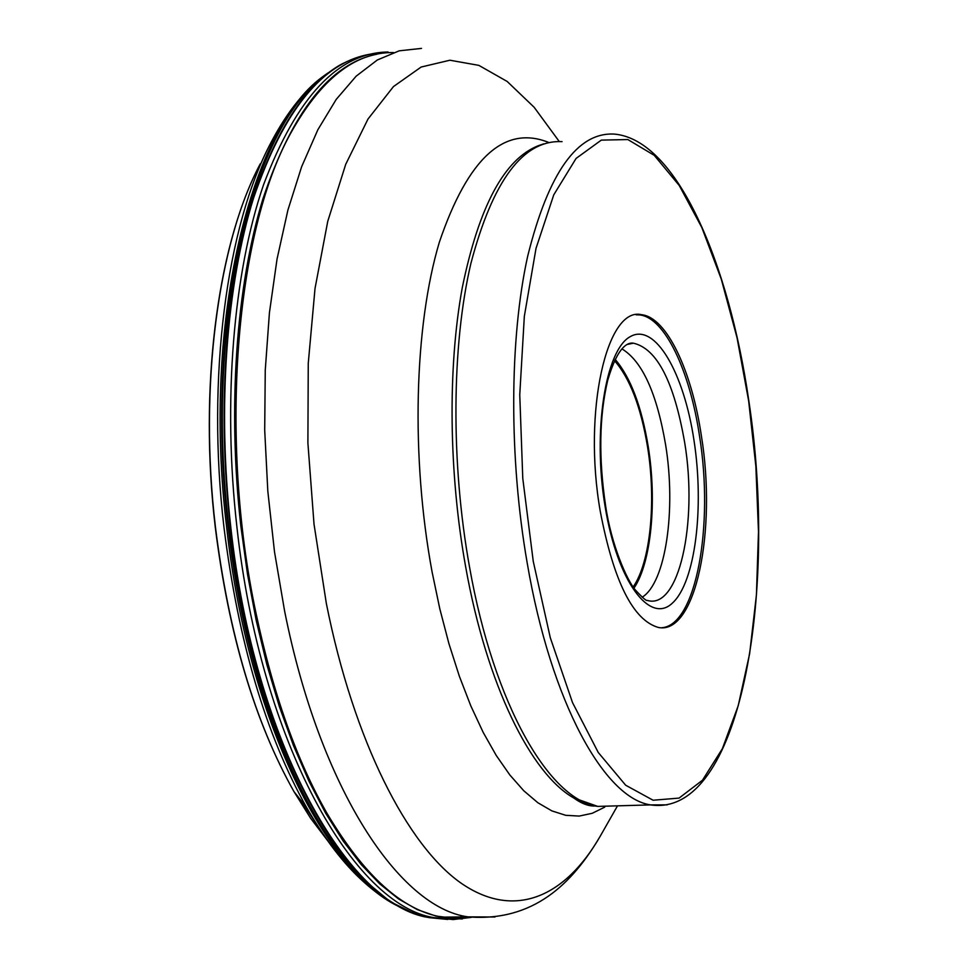 <?xml version="1.0" encoding="UTF-8"?>
<svg xmlns="http://www.w3.org/2000/svg" width="968" height="968" viewBox="0 0 968 968"><rect width="100%" height="100%" fill="white"/><g stroke="black" fill="none" stroke-linecap="round" stroke-linejoin="round"><path stroke-width="1.45" d="M470.279 917.132L456.448 918.354L442.255 917.132C402.749 910.682 364.319 876.052 326.954 813.253C296.668 760.255 273 693.475 255.951 612.913C218.587 437.935 235.708 232.199 290.473 133.632C320.759 79.061 355.087 52.042 393.444 52.55M701.413 436.06C716.865 530.5 695.677 635.262 658.361 627.458C633.036 620.222 613.676 581.526 600.281 511.394C582.615 411.315 606.912 305.997 641.578 314.709C666.746 317.238 691.83 370.938 701.413 436.06M661.773 627.736C696.21 625.34 714.033 525.563 699.549 436.229C689.954 371.131 664.835 317.444 639.63 314.927L636.133 314.818M621.916 348.879C642.256 361.209 656.824 393.202 665.621 444.856C676.245 509.749 665.79 582.579 642.207 597.208M634.004 588.108C651.295 562.577 657.103 501.17 648.197 446.417C641.566 406.391 630.555 377.375 615.164 359.37M614.523 360.701C629.914 378.246 640.925 406.971 647.556 446.877C656.413 501.218 650.496 562.19 633.169 586.923M376.915 54.22C330.209 63.477 292.215 111.707 262.921 198.912C236.216 285.693 227.419 407.443 240.887 526.435L247.469 574L256.181 620.306L266.89 664.713L279.401 706.676L293.51 745.663L308.986 781.261L325.599 813.108L343.096 840.95L361.245 864.593L379.795 883.929L398.526 898.921L417.232 909.581L435.721 916.006L453.81 918.317M388.071 51.994C338.171 52.72 296.668 96.994 263.538 184.791C233.385 272.528 222.604 401.03 236.894 526.834C260.44 743.327 354.433 906.266 434.535 917.712L428.993 917.567C348.625 906.169 254.378 743.485 230.808 527.318C217.171 407.371 226.331 284.652 253.713 197.641C283.757 110.255 322.513 62.448 370.006 54.22M359.515 56.688C314.249 70.531 277.852 120.843 250.313 207.624C225.181 293.824 217.292 411.981 230.408 527.342C252.237 726.665 334.964 884.377 411.013 911.965L394.654 903.894C384.078 897.687 373.14 889.023 361.838 877.903L361.838 877.903C301.459 819.327 246.259 683.118 228.932 527.439C204.913 329.543 249.163 137.262 319.029 80.235L319.029 80.235C329.701 71.342 338.159 65.522 344.426 62.775M310.232 88.802C244.735 152.278 205.325 338.243 228.206 527.463C245.582 683.517 301.108 819.908 361.717 878.049L387.079 899.078M325.575 74.754C251.232 123.71 201.525 321.328 226.694 527.548C247.881 720.495 326.881 875.459 401.236 907.597M327.777 73.06C306.65 87.556 287.762 110.642 271.125 142.308L271.125 142.308C226.718 225.338 206.257 377.907 224.007 527.645C238.225 641.457 265.837 734.894 306.844 807.941L306.844 807.941C324.861 839.413 343.761 864.025 363.557 881.775M327.946 841.071L310.631 818.275L293.982 791.618C255.007 722.334 228.823 634.197 215.453 527.221C198.718 386.462 218.042 242.92 260.283 163.798M316.342 823.78L299.669 798.83M257.585 169.134C216.905 249.562 198.997 389.814 215.271 527.185C228.593 633.943 254.826 722.08 293.982 791.618L306.844 807.941C336.332 858.834 367.973 892.133 401.744 907.851M440.694 918.765L430.3 917.604M417.91 914.554C399.288 908.674 380.606 896.465 361.838 877.903L362.939 879.246M447.143 919.394L429.284 917.664L411.013 911.965L428.993 917.567M447.869 919.443L429.066 917.579M462.329 918.959L434.535 917.712L453.218 919.552L471.307 917.374M581.683 801.855L581.32 802.654M580.824 801.492L580.497 802.23M580.655 801.407L580.328 802.133M579.433 800.863L579.154 801.492M578.973 801.395L579.251 800.778M421.504 48.4L399.227 50.82L377.314 59.992L356.163 76.169L336.199 99.426L317.879 129.7L301.629 166.75L287.895 210.104L277.042 259.085L269.419 312.809L265.256 370.212L264.7 430.082L267.809 491.079L274.501 551.845L284.604 611.038C320.323 790.469 400.183 907.96 468.113 916.877L494.987 916.999M600.983 834.876L600.184 836.279C565.385 896.719 514.589 920.338 460.829 882.973C407.334 845.294 353.731 741.234 326.337 603.427L314.019 524.16L307.897 442.993L308.26 363.315L315.024 288.452L327.753 221.321L345.721 164.306L367.985 119.064L393.492 86.551L421.153 67.034L449.926 60.222L478.87 65.376L507.184 81.469L534.154 107.279L559.25 141.51M548.795 142.49C504.497 124.654 468.028 157.869 439.375 242.121C414.183 326.228 410.795 457.114 432.091 571.955L439.799 608.787L448.934 643.684L459.328 676.172L470.799 705.841L483.177 732.377L496.257 755.488L509.858 774.993L523.773 790.759L537.833 802.726L551.869 810.894L565.711 815.31L579.215 816.072L592.247 813.289L604.697 807.155M543.701 143.869L538.523 145.623C504.364 158.982 478.954 206.329 462.281 287.653C447.615 367.537 448.753 473.219 465.705 567.103C486.795 685.296 531.033 773.71 573.516 797.838L585.35 803.5L596.99 806.284M597.994 806.392L609.816 806.054M617.427 805.836L597.74 806.404C549.8 800.04 494.103 705.817 469.528 567.018C450.773 463.152 451.608 345.431 470.92 263.308C492.894 180.242 523.277 139.682 562.069 141.643M748.796 400.619C728.952 263.453 677.164 140.045 614.583 134.104C577.472 131.817 548.505 172.522 527.669 256.242C509.386 339.03 508.914 457.937 527.185 562.916C551.119 703.191 604.722 798.406 650.581 804.892L667.194 804.868M533.247 561.319L550.284 637.682L572.524 702.599L598.248 752.475L625.667 785.217L653.097 800.234L679.076 798.092L702.441 780.256L722.358 748.724L738.209 705.757L749.631 653.715L756.419 594.933L758.489 531.722L755.863 466.286L748.651 400.885L737.035 337.735L721.293 279.171L701.848 227.589L679.246 185.481L654.247 155.34L627.857 139.549L601.309 140.118L576.081 158.425L553.769 194.822L536.03 248.316L524.329 316.342L519.755 394.811L522.78 478.434L533.247 561.319M605.097 506.458C592.476 431.244 605.448 349.629 630.35 336.586C655.07 322.368 683.88 372.68 693.995 440.367C704.438 507.885 695.266 582.216 672.494 603.016C649.952 624.892 617.354 581.889 605.097 506.458M628.014 344.027L633.447 343.18C657.03 348.661 674.115 381.876 684.715 442.799C698.001 522.635 678.919 610.372 647.253 600.39C646.503 601.188 642.595 597.776 635.516 590.141C627.034 580.764 611.195 544.464 605.617 505.78M316.596 82.474L319.029 80.235M582.107 802.024L581.732 802.859M442.255 917.132L468.113 916.877C533.489 922.056 572.306 883.639 600.184 836.279L617.511 805.836M748.808 400.679C778.441 594.848 740.133 818.178 650.581 804.892L597.74 806.404L573.516 797.838C581.429 803.573 588.592 806.296 595.03 806.017M641.578 314.709L639.63 314.927M627.191 344.451L633.447 343.18C627.93 342.249 617.729 346.048 607.698 380.364C599.24 416.24 598.539 457.973 605.581 505.574"/></g></svg>
